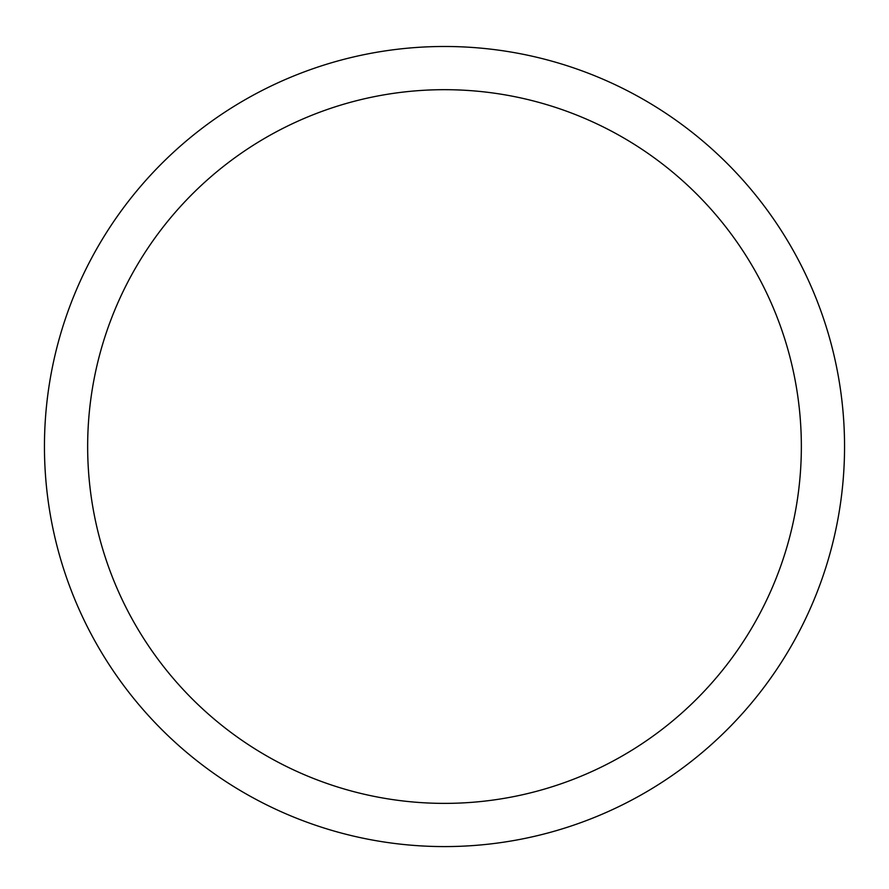 <?xml version="1.0" encoding="UTF-8"?>
<svg xmlns="http://www.w3.org/2000/svg" width="889" height="889" viewBox="0 0 889 889"><rect width="100%" height="100%" fill="white"/><g stroke="black" fill="none" stroke-linecap="round" stroke-linejoin="round"><path stroke-width="1.33" d="M44.45 446.534A400.05 400.05 0 0 1 644.525 100.079A400.05 400.05 0 0 1 644.525 792.988A400.05 400.05 0 0 1 44.45 446.534L44.45 446.534M87.655 446.534A356.845 356.845 0 0 0 622.922 755.572A356.845 356.845 0 0 0 622.922 137.495A356.845 356.845 0 0 0 87.655 446.534"/></g></svg>
